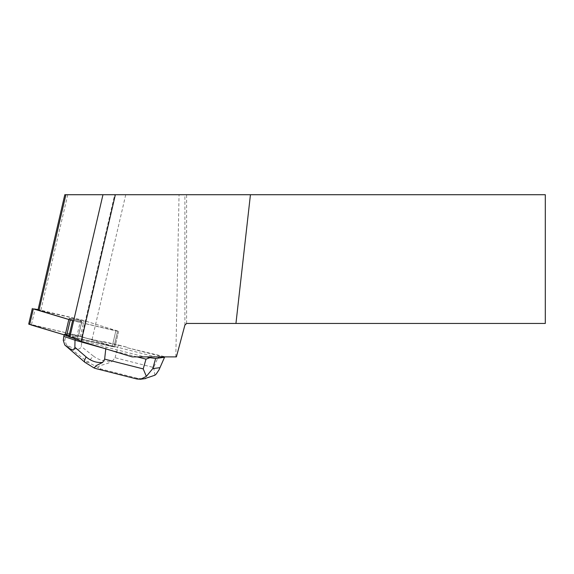 <?xml version="1.0" encoding="UTF-8"?>
<svg xmlns="http://www.w3.org/2000/svg" width="574" height="574" viewBox="0 0 574 574"><rect width="100%" height="100%" fill="white"/><g stroke="black" fill="none" stroke-linecap="round" stroke-linejoin="round"><path stroke-width="0.43" stroke-dasharray="2.87 2.15" d="M69.641 318.319A6.458 0.56 -166.9 0 1 76.729 319.596A6.458 0.56 -166.9 0 1 81.781 321.34A6.458 0.56 -166.9 0 1 75.366 320.421A6.458 0.56 -166.9 0 1 69.203 318.412A6.458 0.56 -166.9 0 1 69.641 318.319M28.7 324.109L78.559 335.733L114.994 346.976L112.188 346.56L115.833 330.897L72.582 320.629L118.639 331.306L82.197 320.07L38.099 309.558M132.135 356.885L144.691 356.885L106.176 347.112L75.424 338.387L75.244 337.792L112.188 346.56L68.937 336.292L114.807 346.839L77.088 335.345L29.755 324.167M65.996 333.982A6.458 0.56 -166.9 0 1 73.085 335.266A6.458 0.56 -166.9 0 1 78.136 337.003A6.458 0.56 -166.9 0 1 71.721 336.091A6.458 0.56 -166.9 0 1 65.558 334.075A6.458 0.56 -166.9 0 1 65.996 333.982M75.129 338.287L68.823 336.787M103.09 342.047L92.084 339.435A34.576 3.006 13.1 0 1 81.573 337.096L127.191 347.248L127.076 347.744L161.473 356.468L158.058 357.516L153.66 367.511L115.08 357.724L112.274 361.146C105.071 361.871 98.735 360.149 93.282 355.988A10.849 0.56 -51.7 0 1 87.822 362.165L101.074 369.039L138.025 378.417L144.44 378.725M127.076 347.744L165.606 356.885L176.39 356.885L184.893 325.135L186.593 323.442L545.3 323.442L545.3 194.722L64.812 194.722M144.691 356.885L165.606 356.885M162.765 356.885L161.473 356.468M92.084 339.435L125.749 194.722M175.809 356.885L179.052 194.722M81.616 337.196L81.73 336.701L114.025 346.56L117.67 330.897L114.025 346.56L114.994 346.976L112.188 346.56L115.833 330.897L118.639 331.306L84.019 320.622L38.006 309.96M80.26 336.78L84.019 320.622M81.781 321.34A6.458 0.56 -166.9 0 1 75.366 320.421A6.458 0.56 -166.9 0 1 69.203 318.412A6.458 0.56 -166.9 0 1 75.617 319.331A6.458 0.56 -166.9 0 1 81.781 321.34L78.136 337.003L81.781 321.34M78.136 337.003A6.458 0.56 13.1 0 0 71.972 334.994A6.458 0.56 13.1 0 0 65.558 334.075A6.458 0.56 13.1 0 0 71.721 336.091A6.458 0.56 13.1 0 0 78.136 337.003M186.593 323.442L186.593 194.722M184.893 325.135L184.893 194.722M105.774 348.841L106.176 347.112M75.316 338.875L75.424 338.387M137.143 356.885L107.417 349.344M154.915 375.217L153.66 367.511M103.205 341.559L118.344 345.003L117.813 347.306L158.058 357.516M118.344 345.003L127.191 347.248M115.08 357.724L117.813 347.306L82.297 339.22L82.713 337.412M66.11 336.077L82.297 339.22L81.164 346.402C80.138 350.527 75.223 349.982 66.426 344.773L64.797 340.102L66.641 333.774L81.73 336.701M75.244 337.792L64.345 334.082L66.641 333.774M64.123 335.044L64.345 334.082M64.797 340.102L63.276 340.303M95.306 368.422L85.383 362.495L65.214 345.139L66.125 345.01L87.822 362.165L85.383 362.495A10.849 3.006 -49.3 0 1 84.859 362.28M136.892 378.991L96.504 368.738M65.214 345.139L64.79 344.996M98.491 367.991C95.966 365.48 107.532 364.504 112.274 361.146M80.733 319.675L77.088 335.345M31.505 324.525L35.15 308.862M78.559 335.733L82.197 320.07M67.739 194.722L40.833 310.376M81.573 337.096L114.692 194.722M99.051 369.312L101.074 369.039M138.025 378.417L135.995 378.689M93.282 355.988L81.164 346.402M118.639 331.306L114.994 346.976L118.639 331.306M69.203 318.412L65.558 334.075L69.203 318.412"/><path stroke-width="0.86" d="M38.099 309.558L33.314 308.862L72.582 320.629L68.823 336.787L69.849 337.103A34.576 3.006 13.1 0 1 81.235 341.351L115.345 194.722L250.436 194.722L235.95 323.442L186.593 323.442L184.893 325.135L176.39 356.885L132.135 356.885L81.235 341.351M29.755 324.167L31.247 325.006L68.937 336.292L28.7 324.109L32.345 308.446M115.345 194.722L65.888 194.722L38.982 310.376L72.582 320.629M38.982 310.376L38.006 309.96L64.812 194.722L65.888 194.722M235.95 323.442L545.3 323.442L545.3 194.722L250.436 194.722M75.316 338.875L75.007 340.195L105.774 348.841M102.674 362.438L96.116 365.624L94.136 368.013L84.859 362.28A10.849 3.006 -49.3 0 1 86.136 356.942C91.194 361.161 96.705 362.99 102.674 362.438L104.647 359.123L143.22 368.91L146.004 359.137L137.143 356.885M107.417 349.344L105.752 348.92L104.647 359.123M146.004 359.137L149.929 357.695L146.75 356.885M144.44 378.725L154.915 375.217L156.243 374.011L159.02 369.828L164.566 357.229L164.186 356.885M63.814 336.386L63.276 340.303L64.79 344.996L65.465 345.591C71.441 350.585 74.577 351.137 74.871 347.248L75.007 340.195L63.814 336.386L64.123 335.044M149.929 357.695L155.64 358.492L152.763 368.616L146.363 376.365L140.544 379.278L136.892 378.991M164.322 357.322L155.64 358.492M143.22 368.91L146.363 376.365M96.504 368.738L94.136 368.013M70.25 320.077L66.606 335.74M33.314 308.862L29.669 324.525M65.142 335.352L68.78 319.682M102.968 194.722L69.849 337.103M152.763 368.616L159.766 367.676M74.871 347.248L86.136 356.942M164.544 357.279L159.034 369.785M145.638 378.56L140.537 379.242M137.114 379.048L96.504 368.745M65.465 345.591L84.859 362.28"/></g></svg>
